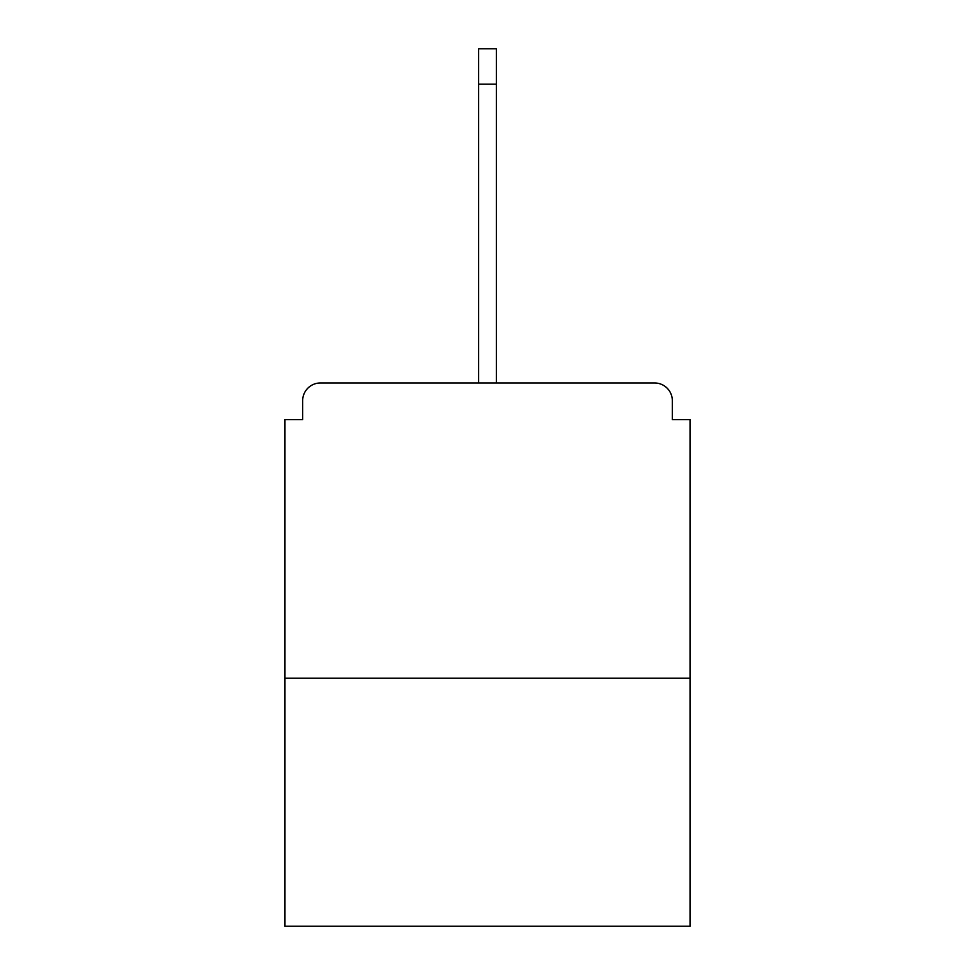 <?xml version="1.0" encoding="UTF-8"?>
<svg xmlns="http://www.w3.org/2000/svg" width="975" height="975" viewBox="0 0 975 975"><rect width="100%" height="100%" fill="white"/><g stroke="black" fill="none" stroke-linecap="round" stroke-linejoin="round"><path stroke-width="1.46" d="M672.336 419.591L672.336 400.701L672.336 419.591L690.044 419.591L690.044 926.25L284.956 926.25L284.956 419.591L302.664 419.591L302.664 400.701L302.664 419.591M690.044 678.234L284.956 678.234M672.336 400.701A17.721 17.721 0 0 0 654.615 382.98L320.385 382.98A17.721 17.721 0 0 0 302.664 400.701M654.615 382.98L563.087 382.98M411.913 382.98L320.385 382.98M478.64 84.179L478.64 48.75L496.36 48.75L496.36 84.179L478.64 84.179L478.64 382.98M496.36 84.179L496.36 382.98"/></g></svg>
